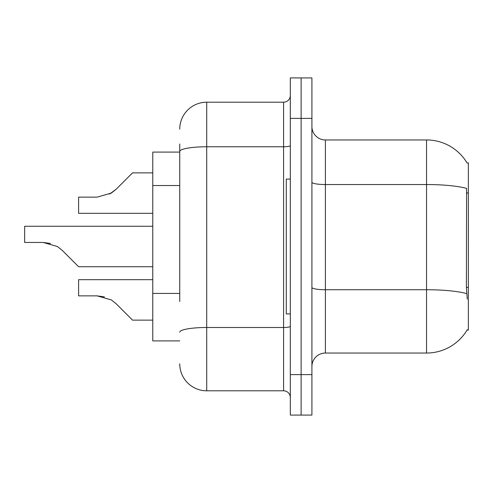 <?xml version="1.0" encoding="UTF-8"?>
<svg xmlns="http://www.w3.org/2000/svg" width="493" height="493" viewBox="0 0 493 493"><rect width="100%" height="100%" fill="white"/><g stroke="black" fill="none" stroke-linecap="round" stroke-linejoin="round"><path stroke-width="0.74" d="M467.124 163.054A47.205 47.205 0 0 0 426.544 139.957A47.205 47.205 0 0 1 467.124 163.054L468.35 162.887L468.35 330.113L467.025 330.113L467.259 329.712A47.205 47.205 0 0 1 426.544 353.043L325.392 353.043A13.484 13.484 0 0 0 311.909 366.527M152.768 340.903L179.742 340.903L152.768 340.903L152.768 152.097L179.742 152.097L179.742 144.005L179.742 177.437M301.118 374.618L301.118 415.081L311.909 415.081L311.909 374.618L301.118 374.618L301.118 415.081L290.328 415.081L290.328 374.618L301.118 374.618L301.118 118.382L301.118 374.618M290.328 374.618L290.328 77.919L301.118 77.919L301.118 118.382L301.118 77.919L311.909 77.919L311.909 374.618M467.259 299.097L466.396 287.382L466.588 188.394A47.205 8.196 180 0 0 426.544 184.536L426.544 139.957L325.392 139.957A13.484 13.484 0 0 1 311.909 126.473A13.484 13.484 0 0 0 325.392 139.957L325.392 353.043M179.742 301.513L179.742 144.005M179.742 129.166A26.973 26.973 0 0 1 206.715 102.199L206.715 390.801L283.586 390.801A6.742 6.742 0 0 1 290.328 397.549A6.742 6.742 0 0 0 283.586 390.801L283.586 102.199A6.742 6.742 0 0 0 290.328 95.451M206.715 102.199L283.586 102.199M206.715 390.801A26.973 26.973 0 0 1 179.742 363.834M116.163 303.762L132.543 320.136L116.163 303.762L132.543 320.136L116.163 303.762L132.543 320.136L116.163 303.762L132.543 320.136L116.163 303.762L132.543 320.136L116.163 303.762L132.543 320.136L116.163 303.762L132.543 320.136L116.163 303.762L132.543 320.136L116.163 303.762L111.301 299.904L116.163 303.762M152.768 279.679L78.597 279.679L78.597 295.862L97.09 295.862L111.301 299.904M104.467 296.891L97.09 295.862L78.597 295.862L97.09 295.862L104.467 296.891L97.09 295.862L78.597 295.862L97.09 295.862L104.467 296.891L97.09 295.862L78.597 295.862L97.09 295.862L104.467 296.891L97.09 295.862L78.597 295.862L97.09 295.862L104.467 296.891L97.09 295.862M152.768 226.269L24.65 226.269L24.65 242.451L43.15 242.451L50.526 243.48L43.15 242.451L57.354 246.5L62.223 250.352L78.597 266.731L62.223 250.352L78.597 266.731L62.223 250.352L78.597 266.731L62.223 250.352L78.597 266.731L62.223 250.352L78.597 266.731L62.223 250.352L78.597 266.731L62.223 250.352L78.597 266.731L62.223 250.352L78.597 266.731L62.223 250.352L78.597 266.731L62.223 250.352L57.354 246.5M109.569 194.082L116.163 189.238L132.543 172.864L116.163 189.238L111.301 193.096L116.163 189.238L132.543 172.864L116.163 189.238L132.543 172.864L116.163 189.238L132.543 172.864L116.163 189.238L132.543 172.864L116.163 189.238L132.543 172.864L116.163 189.238L132.543 172.864L116.163 189.238L132.543 172.864L116.163 189.238L111.301 193.096L97.09 197.138L78.597 197.138L78.597 213.321L152.768 213.321M43.144 242.451L24.65 242.451L43.144 242.451L50.526 243.48L43.15 242.451L24.65 242.451L43.144 242.451L50.526 243.48L43.15 242.451L24.65 242.451L43.144 242.451L50.526 243.48L43.15 242.451L24.65 242.451L43.144 242.451L50.526 243.48M290.328 179.07L286.285 179.07L286.285 313.93L290.328 313.93M116.163 189.238L111.301 193.096L97.09 197.138L111.301 193.096L116.163 189.238L111.301 193.096L116.163 189.238L111.301 193.096L97.09 197.138L111.301 193.096L116.163 189.238L111.301 193.096L116.163 189.238L111.301 193.096L97.09 197.138L111.301 193.096L116.163 189.238L111.301 193.096L116.163 189.238L111.301 193.096L97.09 197.138M152.768 320.136L132.543 320.136L125.795 313.394M152.768 266.731L78.597 266.731L71.855 259.984M125.795 179.606L132.543 172.864L152.768 172.864M468.35 287.382L466.396 287.382M468.35 192.973L466.396 192.973M179.742 185.528L152.768 185.528M179.742 293.421L152.768 293.421M426.544 353.043L426.544 184.536L325.392 184.536A13.484 2.342 0 0 1 311.909 182.194M466.735 293.625A47.205 8.196 180 0 0 426.544 289.73L325.392 289.73A13.484 2.342 -0 0 1 311.909 287.388M311.909 118.382L290.328 118.382M290.328 326.323A6.742 1.171 0 0 1 283.586 327.494L206.715 327.494A26.973 4.683 180 0 0 179.742 332.177M179.742 151.456A26.973 4.683 180 0 1 206.715 146.772L283.586 146.772A6.742 1.171 0 0 0 290.328 145.601"/></g></svg>
